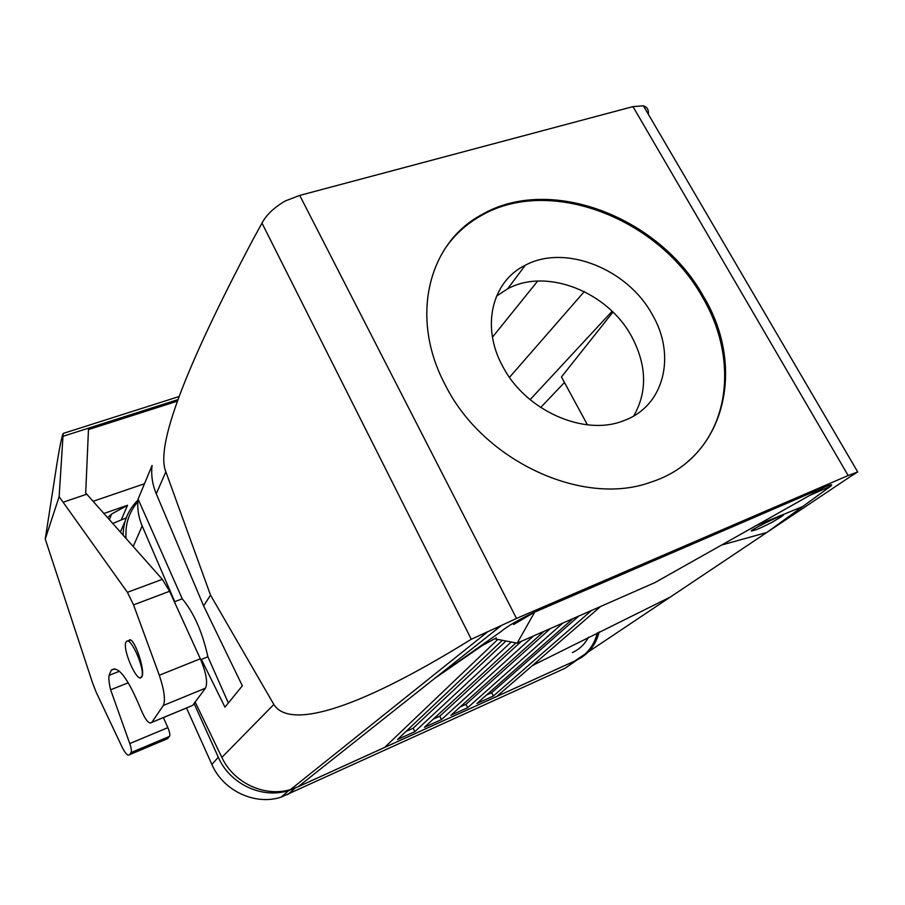 <?xml version="1.0" encoding="UTF-8"?>
<svg xmlns="http://www.w3.org/2000/svg" width="905" height="905" viewBox="0 0 905 905"><rect width="100%" height="100%" fill="white"/><g stroke="black" fill="none" stroke-linecap="round" stroke-linejoin="round"><path stroke-width="1.36" d="M207.901 656.792C202.392 631.995 193.84 612.662 182.244 598.816L138.103 499.085L152.074 465.487C150.977 475.023 152.379 484.447 156.26 493.779L203.636 605.909L242.348 685.82L224.96 707.156L201.396 659.406L207.901 656.792L228.354 702.993M774.612 518.305L780.28 515.601M851.017 476.143L857.725 471.946L643.387 105.806L632.968 106.62L299.736 195.412L516.517 618.443L501.483 625.423L298.084 786.796L574.562 661.114C586.429 655.401 594.042 645.955 597.391 632.787M186.52 707.993L211.872 764.442C223.15 790.823 255.108 805.755 281.206 797.113L565.173 668.229L576.971 659.983M575.942 660.458L576.394 660.254C588.261 654.53 595.863 645.073 599.189 631.894M194.066 703.479L218.309 757.247C229.802 784.047 262.28 799.251 288.763 790.506L296.388 787.531M182.244 598.816L174.767 601.667L142.176 525.963L133.193 546.473M138.103 499.085C137.074 508.169 138.42 517.117 142.176 525.963M578.827 616.045L491.675 692.687L493.406 696.002L591.474 610.49M492.456 337.192L537.672 281.059M588.522 637.188C584.879 644.156 579.505 649.281 572.413 652.562M612.945 312.089L561.451 376.944L587.424 424.83M491.675 692.687L486.46 695.051M445.237 384.885C482.761 460.883 582.99 507.207 650.74 482.195C725.527 458.564 746.501 367.306 703.479 296.399C659.688 216.962 549.957 174.631 481.551 214.779C428.325 243.004 409.309 317.678 445.237 384.885M687.472 461.867C731.862 424.366 736.025 354.002 702.563 297.338C658.829 217.969 549.211 175.694 480.838 215.831C465.962 224.214 453.778 235.515 444.287 249.712M203.636 605.909L210.514 595.117L165.864 471.822C155.355 446.844 184.269 369.647 252.608 240.232L261.998 223.128L471.279 639.258L501.483 625.423M464.616 226.522L465.498 226.273M648.331 114.245C648.84 109.856 647.199 107.039 643.387 105.806M125.139 521.099L120.376 532.027M138.001 500.08C128.295 509.639 123.329 521.314 123.114 535.115M540.647 407.499L564.471 382.498M502.501 365.937C525.104 410.565 584.562 436.889 623.941 420.576C664.361 406.107 676.42 355.405 652.279 314.578C627.572 268.785 564.935 243.83 525.341 265.21C492.15 281.206 480.77 326.354 502.501 365.937M306.761 782.814L567.288 664.394M210.514 595.117L273.842 704.452L221.861 757.394L195.152 702.031M202.2 663.263L201.396 659.406M261.998 223.128C266.285 214.904 274.057 207.505 285.313 200.944L299.736 195.412M137.865 501.777C128.929 512.207 125.003 524.436 126.078 538.464M633.783 415.904C647.505 391.661 646.803 365.213 631.667 336.558C607.753 291.727 546.518 267.563 507.648 288.797L496.506 296.139M139.822 677.721L141.712 677.076C146.157 671.216 133.08 634.066 128.883 640.514M221.861 757.394C233.682 782.983 264.758 797.429 290.528 789.567L298.084 786.796M114.924 668.784L111.236 670.232C117.989 665.13 127.752 677.856 140.501 708.445C145.253 719.916 149.008 724.577 151.746 722.416L163.341 705.47C165.581 700.029 164.235 689.949 159.303 675.243L200.322 658.783L169.586 591.282L162.334 579.324L85.704 492.976L88.464 429.581L177.516 401.119M200.322 658.783C206.216 672.89 207.946 682.675 205.492 688.151L192.629 705.402L151.791 722.348M190.661 706.273L192.629 705.402M166.441 739.147L169.563 736.365C170.219 734.815 169.654 731.896 167.866 727.631L163.398 717.586M550.41 628.534L465.962 704.328L460.136 706.963M543.973 631.362L450.905 715.289L467.681 707.676L562.752 623.115M465.962 704.328L467.681 707.676M857.725 471.946L848.155 475.521L632.968 106.62M159.303 675.243L133.555 604.868L127.424 592.323L59.13 496.664L45.25 539.052L92.683 683.275L96.258 692.393L121.779 746.455C125.286 753.65 127.922 756.376 129.664 754.657L131.101 752.564C131.689 751.026 131.248 748.028 129.766 743.571L110.636 689.802C109.053 683.298 108.543 678.49 109.098 675.356L111.236 670.232M516.517 618.443L848.155 475.521M573.069 618.579L476.912 703.479L493.406 696.002M173.907 600.762L174.767 601.667M471.279 639.258C350.054 714.339 288.243 727.903 273.842 704.452M756.184 525.567L802.622 506.585L766.773 532.513L574.562 661.114M483.824 644.496L434.898 678.252L500.861 631.701C507.128 626.328 518.429 619.789 534.731 612.097L513.644 624.518M494.764 638.726L477.931 647.89M802.622 506.585L830.835 486.109C832.985 484.073 830.903 484.39 824.579 487.048L534.731 612.097L517.196 643.127L495.521 639.009L496.212 637.742M126.067 642.075L126.338 641.668C130.524 635.265 146.033 671.137 141.553 676.963L141.384 677.212C137.187 683.637 121.847 648.376 126.067 642.075M824.579 487.048L654.756 582.673L517.196 643.127M721.613 545.025L766.773 532.513L856.922 472.195M497.807 639.439L385.338 746.738M600.592 606.486L497.626 695.707M533.43 636L441.504 719.554L424.434 727.303L515.929 642.889M511.201 641.996L414.863 731.647L397.476 739.532L502.377 640.31M505.986 641L413.144 728.231L406.04 731.444M414.863 731.647L413.144 728.231M521.427 641.272L439.785 716.172L433.325 719.09M441.504 719.554L439.785 716.172M144.483 483.745L93.113 501.291M109.347 519.594L111.654 514.006L127.537 505.284L103.905 513.463M112.774 523.463L126.225 517.875M111.654 514.006L107.593 517.615M45.25 539.052L57.117 462.579C59.719 446.663 61.732 436.945 63.169 433.427L59.13 496.664M128.284 682.755L110.636 689.802M167.866 727.631L129.766 743.571M63.18 502.196L86.812 494.198M576.394 660.254L565.173 668.229M218.309 757.247L211.872 764.442M287.575 794.681L295.234 788.051M584.313 291.568L509.515 377.328M165.864 471.822L156.26 493.779M612.108 311.275L530.104 399.659M127.537 505.284L121.372 519.572M169.563 736.365L131.101 752.564M129.709 754.6L168.013 738.446M63.418 436.176L178.047 399.591M163.341 705.47L205.492 688.151M119.437 671.272L109.098 675.356M169.586 591.282L133.555 604.868M162.334 579.324L127.424 592.323M281.206 797.113L288.763 790.506M488.18 631.407L290.528 789.567M130.399 640.095L127.65 641.159M830.835 486.109L809.692 495.431M765.257 523.033L783.775 514.3C782.791 515.454 786.106 513.983 772.157 522.242C755.053 531.031 754.035 530.149 751.342 531.009C750.709 530.115 761.806 525.002 765.257 523.033M670.345 597.029L532.513 665.48M507.648 288.797L525.341 265.21M480.838 215.831L481.551 214.779M179.145 396.514L63.373 433.371M167.968 738.503L129.664 754.657M192.573 705.481L151.746 722.416"/></g></svg>
